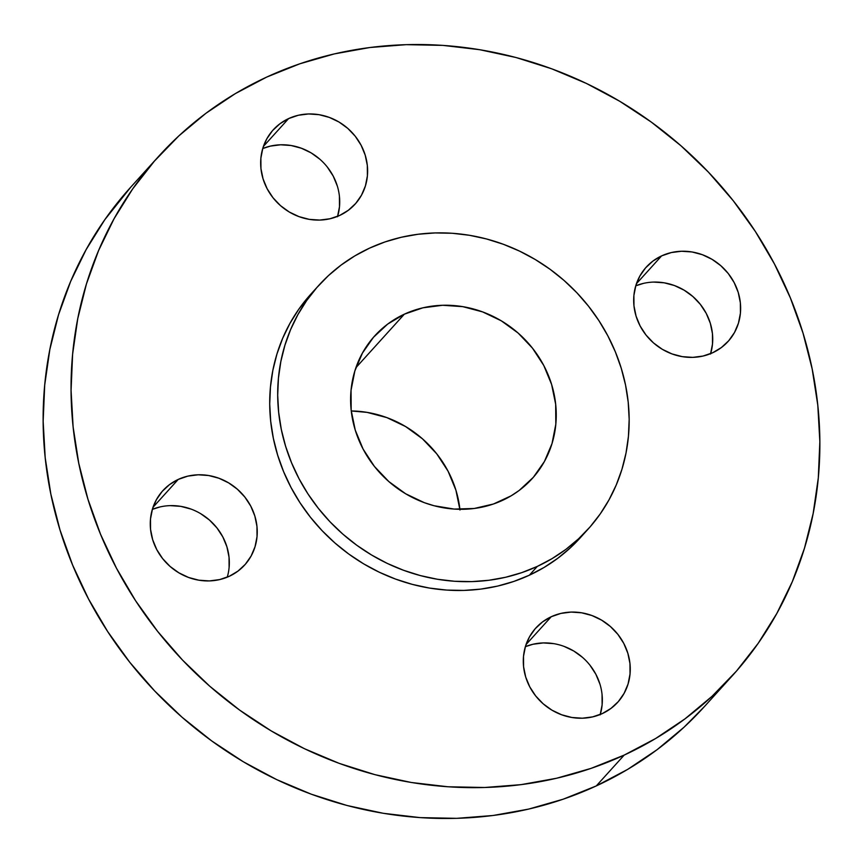 <?xml version="1.0" encoding="UTF-8"?>
<svg xmlns="http://www.w3.org/2000/svg" width="863" height="863" viewBox="0 0 863 863"><rect width="100%" height="100%" fill="white"/><g stroke="black" fill="none" stroke-linecap="round" stroke-linejoin="round"><path stroke-width="1.29" d="M661.619 255.88L636.43 283.711L661.619 255.88L652.946 261.047L645.578 267.886L639.817 276.117L635.869 285.426L633.895 295.47L633.971 305.858L636.085 316.171L640.163 326.041L646.042 335.071L653.507 342.924L662.266 349.288L671.975 353.916L682.277 356.646L692.762 357.368L703.032 356.052L712.687 352.74A55.275 51.219 -137.9 0 1 645.751 334.693A55.275 51.219 -137.9 0 1 646.171 267.217A55.275 51.219 -137.9 0 1 661.619 255.88A55.275 51.219 -137.9 0 1 728.566 273.927A55.275 51.219 -137.9 0 1 728.135 341.403A55.275 51.219 -137.9 0 1 712.687 352.74L721.371 347.562L728.728 340.734L734.499 332.503L738.448 323.183L740.422 313.14L740.346 302.762L738.232 292.438L734.154 282.579L728.275 273.539L720.81 265.696L712.051 259.332L702.331 254.693L692.04 251.964L681.554 251.252L671.285 252.568L661.619 255.88M551.241 616.721L526.052 644.553L551.241 616.721L542.557 621.889L535.2 628.717L529.429 636.959L525.491 646.268L523.507 656.312L523.582 666.689L525.696 677.013L529.774 686.883L535.664 695.912L543.129 703.766L551.878 710.13L561.597 714.758L571.899 717.487L582.374 718.21L592.644 716.883L602.309 713.582A55.275 51.219 -137.9 0 1 535.362 695.535A55.275 51.219 -137.9 0 1 535.794 628.059A55.275 51.219 -137.9 0 1 551.241 616.721A55.275 51.219 -137.9 0 1 618.188 634.758A55.275 51.219 -137.9 0 1 617.757 702.245A55.275 51.219 -137.9 0 1 602.309 713.582L610.982 708.404L618.35 701.576L624.111 693.345L628.059 684.025L630.033 673.981L629.968 663.604L627.854 653.28L623.776 643.41L617.886 634.381L610.421 626.538L601.662 620.173L591.953 615.535L581.651 612.806L571.166 612.083L560.896 613.41L551.241 616.721M178.22 479.429L153.031 507.261L178.22 479.429L169.547 484.596L162.179 491.425L156.419 499.666L152.471 508.976L150.496 519.019L150.561 529.397L152.675 539.72L156.753 549.591L162.643 558.62L170.108 566.462L178.868 572.827L188.576 577.466L198.878 580.195L209.364 580.918L219.634 579.591L229.288 576.29A55.275 51.219 -137.9 0 1 162.341 558.242A55.275 51.219 -137.9 0 1 162.773 490.756A55.275 51.219 -137.9 0 1 178.22 479.429A55.275 51.219 -137.9 0 1 245.168 497.466A55.275 51.219 -137.9 0 1 244.736 564.952A55.275 51.219 -137.9 0 1 229.288 576.29L237.972 571.112L245.329 564.283L251.101 556.052L255.038 546.732L257.023 536.689L256.947 526.311L254.833 515.988L250.755 506.117L244.865 497.088L237.401 489.245L228.641 482.881L218.932 478.242L208.63 475.513L198.145 474.79L187.875 476.117L178.22 479.429M288.609 118.587L263.409 146.419L288.609 118.587L279.925 123.754L272.557 130.593L266.796 138.824L262.848 148.134L260.874 158.177L260.95 168.565L263.064 178.878L267.142 188.749L273.021 197.778L280.486 205.631L289.245 211.996L298.965 216.624L309.256 219.353L319.742 220.076L330.011 218.749L339.677 215.448A55.275 51.219 -137.9 0 1 272.73 197.4A55.275 51.219 -137.9 0 1 273.161 129.925A55.275 51.219 -137.9 0 1 288.609 118.587A55.275 51.219 -137.9 0 1 355.545 136.634A55.275 51.219 -137.9 0 1 355.125 204.11A55.275 51.219 -137.9 0 1 339.677 215.448L348.35 210.27L355.718 203.441L361.478 195.211L365.427 185.89L367.401 175.847L367.325 165.469L365.211 155.146L361.133 145.286L355.254 136.246L347.789 128.404L339.03 122.039L329.31 117.4L319.019 114.671L308.533 113.959L298.264 115.275L288.609 118.587M158.587 156.419L130.669 187.26A386.937 358.512 42.1 0 0 127.67 659.612A386.937 358.512 42.1 0 0 596.279 785.923L624.197 755.093A386.937 358.512 -137.9 0 1 155.588 628.782A386.937 358.512 -137.9 0 1 158.587 156.419A386.937 358.512 -137.9 0 1 266.721 77.077L299.828 63.797L334.337 53.905L369.914 47.508L406.214 44.66L442.902 45.383L479.612 49.687L515.998 57.508L551.694 68.792L586.376 83.42L619.688 101.241L651.338 122.104L680.993 145.793L708.383 172.093L733.248 200.734L755.33 231.446L774.435 263.949L790.368 297.908L802.989 333.01L812.159 368.9L817.8 405.254L819.85 441.716L818.297 477.929L813.151 513.539L804.467 548.221L792.331 581.619L776.84 613.431L758.167 643.345L736.484 671.069L711.997 696.333L684.942 718.89L655.578 738.545L624.197 755.093L596.279 785.923A386.937 358.512 42.1 0 0 704.413 706.581L732.331 675.74A386.937 358.512 -137.9 0 1 624.197 755.093L591.09 768.372L556.581 778.253L521.004 784.65L484.693 787.498L448.005 786.776L411.295 782.482L374.92 774.65L339.213 763.377L304.542 748.75L271.219 730.918L239.58 710.066L209.914 686.365L182.525 660.076L157.67 631.436L135.577 600.713L116.473 568.221L100.54 534.262L87.929 499.159L78.76 463.258L73.118 426.905L71.068 390.443L72.611 354.24L77.756 318.62L86.44 283.949L98.587 250.54L114.067 218.727L132.74 188.824L154.423 161.101L178.911 135.836L205.966 113.269L235.329 93.614L266.721 77.077A386.937 358.512 -137.9 0 1 735.33 203.388A386.937 358.512 -137.9 0 1 732.331 675.74M318.771 285.394L310.799 294.197A181.618 168.274 42.1 0 0 309.396 515.923A181.618 168.274 42.1 0 0 529.353 575.211L537.325 566.398A181.618 168.274 -137.9 0 1 317.368 507.11A181.618 168.274 -137.9 0 1 318.771 285.394A181.618 168.274 -137.9 0 1 369.537 248.145L385.071 241.91L401.273 237.271L417.972 234.272L435.017 232.934L452.234 233.269L469.461 235.286L486.538 238.965L503.302 244.261L519.58 251.122L535.211 259.493L550.065 269.278L563.992 280.399L576.851 292.74L588.512 306.192L598.879 320.605L607.854 335.858L615.33 351.802L621.252 368.274L625.556 385.125L628.199 402.19L629.17 419.299L628.437 436.3L626.02 453.021L621.943 469.299L616.247 484.974L608.976 499.904L600.216 513.949L590.033 526.959L578.544 538.814L565.837 549.407L552.061 558.631L537.325 566.398L529.353 575.211A181.618 168.274 42.1 0 0 580.109 537.962L588.081 529.148A181.618 168.274 -137.9 0 1 537.325 566.398L521.791 572.633L505.589 577.271L488.89 580.27L471.845 581.608L454.628 581.274L437.401 579.256L420.324 575.578L403.56 570.281L387.282 563.42L371.651 555.049L356.797 545.265L342.87 534.143L330.011 521.802L318.35 508.35L307.972 493.938L299.008 478.685L291.532 462.741L285.61 446.268L281.306 429.418L278.663 412.352L277.692 395.243L278.425 378.242L280.842 361.521L284.919 345.243L290.615 329.569L297.886 314.639L306.645 300.594L316.829 287.584L328.318 275.728L341.014 265.135L354.801 255.912L369.537 248.145A181.618 168.274 -137.9 0 1 589.494 307.433A181.618 168.274 -137.9 0 1 588.081 529.148M404.348 314.175L355.923 367.681L404.348 314.175A106.257 98.447 -137.9 0 1 533.032 348.857A106.257 98.447 -137.9 0 1 532.212 478.577A106.257 98.447 -137.9 0 1 502.514 500.367A106.257 98.447 -137.9 0 1 373.83 465.686A106.257 98.447 -137.9 0 1 374.65 335.966A106.257 98.447 -137.9 0 1 404.348 314.175L387.66 324.11L373.506 337.25L362.428 353.075L354.844 370.982L351.047 390.292L351.176 410.238L355.243 430.087L363.086 449.051L374.402 466.408L388.749 481.5L405.578 493.733L424.251 502.644L434.057 505.74L454.132 509.073L474.175 508.49L493.42 504.014L511.133 495.826L519.192 490.432L533.356 477.293L544.434 461.468L552.018 443.56L555.815 424.251L555.675 404.294L551.608 384.456L543.776 365.491L532.46 348.134L518.113 333.042L501.274 320.809L482.6 311.899L462.805 306.656L442.654 305.275L422.913 307.811L404.348 314.175M459.903 509.299A106.257 98.447 42.1 0 0 351.263 410.961L367.109 412.385L386.904 417.627L405.578 426.538L422.417 438.771L436.764 453.862L448.08 471.22L455.912 490.184L459.979 510.022M310.885 294.11L298.674 309.407L289.903 323.442L282.643 338.382L276.937 354.057L272.859 370.335L270.453 387.056L269.72 404.046L270.68 421.166L273.334 438.221L277.638 455.081L283.56 471.554L291.036 487.487L300 502.741L310.367 517.164L322.039 530.605L334.898 542.956L348.814 554.068L363.668 563.863L379.31 572.234L395.588 579.095L412.341 584.391L429.418 588.059L446.656 590.076L463.873 590.421L480.918 589.084L497.617 586.085L513.809 581.435L529.353 575.211L544.089 567.444L557.865 558.221L570.562 547.627L580.184 537.876M130.842 187.066L104.833 219.655L86.16 249.569L70.669 281.381L58.533 314.779L49.849 349.461L44.703 385.071L43.15 421.284L45.2 457.746L50.841 494.1L60.011 529.99L72.632 565.092L88.565 599.051L107.67 631.554L129.752 662.266L154.617 690.907L182.007 717.207L211.662 740.896L243.312 761.759L276.624 779.58L311.306 794.208L347.002 805.492L383.388 813.313L420.098 817.617L456.786 818.34L493.086 815.492L528.663 809.095L563.172 799.203L596.279 785.923L627.671 769.386L657.034 749.731L684.089 727.164L704.586 706.398M710.648 353.625A55.275 51.219 42.1 0 0 693.615 297.174A55.275 51.219 42.1 0 0 635.751 285.826L643.367 283.409M653.636 282.082L664.122 282.805L674.424 285.534L684.132 290.173L692.892 296.538L700.357 304.38L706.247 313.409L710.325 323.28L712.439 333.603L712.504 343.981L710.529 354.024M600.27 714.467A55.275 51.219 42.1 0 0 583.226 658.016A55.275 51.219 42.1 0 0 525.362 646.667L532.989 644.251L543.259 642.924L553.744 643.647M564.035 646.376L573.755 651.004L582.514 657.369M589.979 665.222L595.858 674.251L599.936 684.122M602.05 694.435L602.126 704.823L600.152 714.866M227.249 577.174A55.275 51.219 42.1 0 0 210.216 520.723A55.275 51.219 42.1 0 0 152.352 509.375L159.968 506.948M170.238 505.632L180.723 506.354L191.025 509.084M200.734 513.712L209.493 520.076L216.958 527.929L222.837 536.959L226.915 546.829L229.029 557.142L229.105 567.53M337.638 216.333A55.275 51.219 42.1 0 0 320.594 159.882A55.275 51.219 42.1 0 0 262.73 148.533L270.356 146.117L280.626 144.79L291.101 145.513L301.403 148.242L311.122 152.87L319.871 159.234M327.336 167.088L333.226 176.117L337.304 185.987M339.418 196.311L339.493 206.689L337.509 216.732"/></g></svg>
